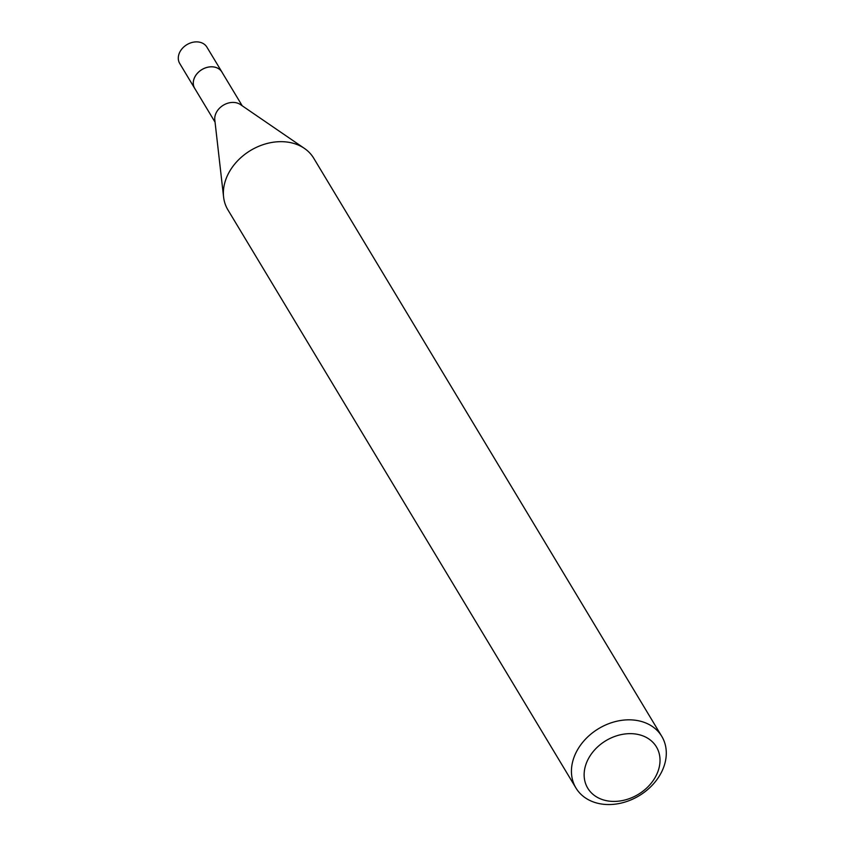 <?xml version="1.0" encoding="UTF-8"?>
<svg xmlns="http://www.w3.org/2000/svg" width="846" height="846" viewBox="0 0 846 846"><rect width="100%" height="100%" fill="white"/><g stroke="black" fill="none" stroke-linecap="round" stroke-linejoin="round"><path stroke-width="1.27" d="M215.053 122.162L194.728 88.407A15.863 12.415 -31 0 1 194.918 76.859A15.863 12.415 -31 0 1 208.539 67.088A15.863 12.415 -31 0 1 221.906 72.047L242.231 105.803M195.014 88.883A15.873 12.426 -31 0 1 194.897 76.849A15.873 12.426 -31 0 1 208.867 66.993A15.873 12.426 -31 0 1 222.191 72.523M575.957 788.017L227.902 209.85A50.083 39.191 -31 0 1 223.598 197.055L214.799 119.952A15.863 12.415 -31 0 1 216.354 112.465A15.863 12.415 -31 0 1 240.391 104.544L304.412 148.399A50.083 39.191 -31 0 1 313.707 158.191L661.773 736.358A50.083 39.191 -31 0 1 661.17 772.821A50.083 39.191 -31 0 1 618.183 803.7A50.083 39.191 -31 0 1 575.957 788.017A50.083 39.191 -31 0 1 576.56 751.565A50.083 39.191 -31 0 1 619.547 720.676A50.083 39.191 -31 0 1 661.773 736.358M223.598 197.055A50.083 39.191 -31 0 1 228.494 173.398A50.083 39.191 -31 0 1 304.412 148.399M655.925 776.036A40.069 31.355 -31 0 1 604.932 800.337A40.069 31.355 -31 0 1 588.234 759.031A40.069 31.355 -31 0 1 639.238 734.73A40.069 31.355 -31 0 1 655.925 776.036M195.14 89.084A15.894 12.436 -31 0 1 194.686 88.396A15.894 12.436 -31 0 1 197.827 72.798A15.894 12.436 -31 0 1 215.117 67.204A15.894 12.436 -31 0 1 221.916 72.005A15.894 12.436 -31 0 1 222.308 72.724M194.686 88.396L179.712 63.461A15.863 12.415 -31 0 1 182.842 47.884A15.863 12.415 -31 0 1 200.09 42.3A15.863 12.415 -31 0 1 206.879 47.101L221.916 72.005"/></g></svg>
